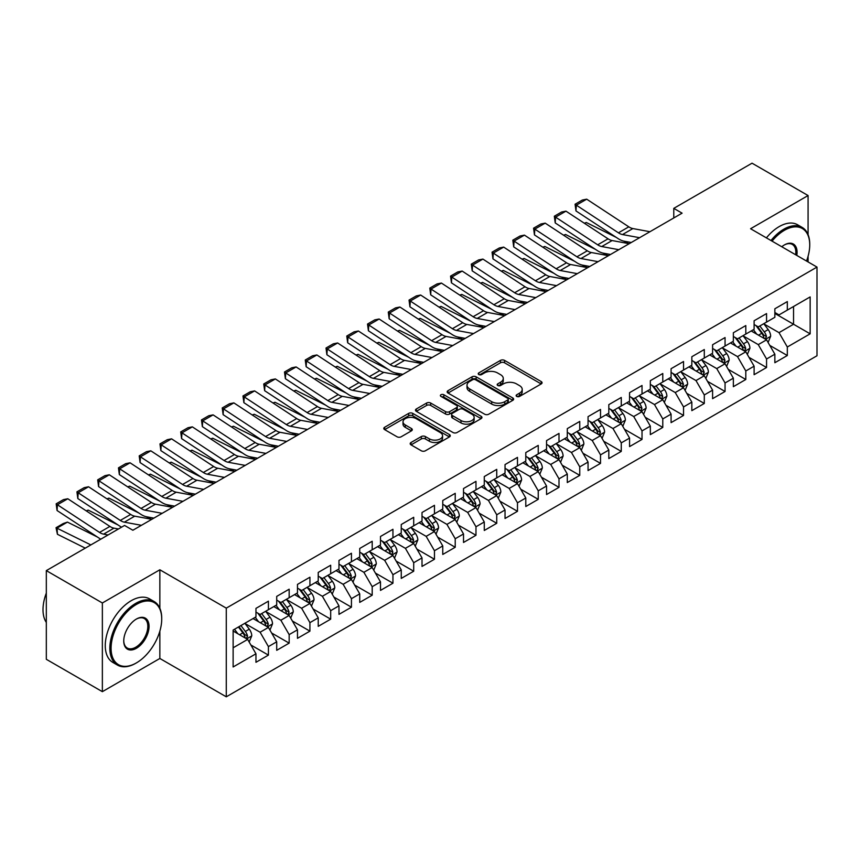 <?xml version="1.0" encoding="UTF-8"?>
<svg xmlns="http://www.w3.org/2000/svg" width="860" height="860" viewBox="0 0 860 860"><rect width="100%" height="100%" fill="white"/><g stroke="black" fill="none" stroke-linecap="round" stroke-linejoin="round"><path stroke-width="1.29" d="M516.72 396.417A2.021 1.161 0 0 0 519.569 396.417L541.219 383.925A2.881 1.666 0 0 0 542.058 382.743A2.881 1.666 0 0 0 541.219 381.571L504.54 360.394A2.881 1.666 0 0 0 500.466 360.394L478.816 372.896A2.021 1.161 0 0 0 478.235 373.724A2.021 1.161 0 0 0 478.816 374.541A2.021 1.161 0 0 0 481.675 374.541L484.47 372.928A9.223 5.321 0 0 1 497.51 372.928L500.574 374.691A9.223 5.321 0 0 1 503.272 378.454A9.223 5.321 0 0 1 500.574 382.216L497.768 383.839A2.021 1.161 0 0 0 497.177 384.656A2.021 1.161 0 0 0 497.768 385.484A2.021 1.161 0 0 0 500.617 385.484L503.423 383.861A9.223 5.321 0 0 1 516.462 383.861L519.515 385.624A9.223 5.321 0 0 1 522.213 389.397A9.223 5.321 0 0 1 519.515 393.16L516.72 394.772A2.021 1.161 0 0 0 516.129 395.6A2.021 1.161 0 0 0 516.72 396.417L516.72 394.772M411.026 442.502A2.881 1.666 0 0 0 410.188 443.674A2.881 1.666 0 0 0 411.026 444.856L421.314 450.79A2.881 1.666 0 0 0 425.388 450.79L449.436 436.912A2.881 1.666 0 0 0 450.274 435.74A2.881 1.666 0 0 0 449.436 434.558L412.757 413.391A2.881 1.666 0 0 0 408.683 413.391L384.646 427.269A2.881 1.666 0 0 0 383.796 428.441A2.881 1.666 0 0 0 384.646 429.624L397.073 436.794A2.881 1.666 0 0 0 401.147 436.794L411.435 430.86A2.881 1.666 0 0 0 412.284 429.677A2.881 1.666 0 0 0 411.435 428.506L405.275 424.947A7.708 4.45 0 0 1 403.017 421.798A7.708 4.45 0 0 1 407.769 417.691A7.708 4.45 0 0 1 416.175 418.648L440.309 432.591A7.708 4.45 0 0 1 442.567 435.74A7.708 4.45 0 0 1 437.815 439.847A7.708 4.45 0 0 1 429.419 438.879L425.388 436.558A2.881 1.666 0 0 0 421.314 436.558L411.026 442.502L411.026 444.856M159.852 608.235L159.852 569.782L102.361 602.978L46.322 570.621L124.571 525.449L132.87 530.244L682.087 213.162L673.778 208.367L673.778 217.956M159.852 569.782L226.277 608.138L817 267.084L817 355.76L226.277 696.815L226.277 608.138M808.077 234.608L808.077 195.542L750.576 228.738L817 267.084M808.077 195.542L752.038 163.185L673.778 208.367M484.674 414.208A2.881 1.666 0 0 0 488.749 414.208L512.796 400.33A2.881 1.666 0 0 0 513.635 399.158A2.881 1.666 0 0 0 512.796 397.976L476.117 376.809A2.881 1.666 0 0 0 472.043 376.809L448.006 390.687A2.881 1.666 0 0 0 447.157 391.859A2.881 1.666 0 0 0 448.006 393.041L484.674 414.208M441.782 396.858A2.021 1.161 0 0 1 443.825 397.137L443.825 394.74L481.116 416.272A2.881 1.666 0 0 1 481.955 417.444A2.881 1.666 0 0 1 481.116 418.627L457.068 432.505A2.881 1.666 0 0 1 452.994 432.505L416.326 411.327L426.614 405.436L426.614 403.039L416.326 408.973A2.881 1.666 0 0 0 415.477 410.156A2.881 1.666 0 0 0 416.326 411.327L416.326 408.973M426.614 405.436A2.881 1.666 0 0 1 430.688 405.436L430.688 403.039A2.881 1.666 0 0 0 426.614 403.039M430.688 403.039L445.566 411.628A2.881 1.666 0 0 0 449.64 411.628L456.456 407.683A2.881 1.666 0 0 0 457.305 406.511A2.881 1.666 0 0 0 456.456 405.329L440.976 396.395A2.021 1.161 0 0 1 440.385 395.568A2.021 1.161 0 0 1 441.631 394.493A2.021 1.161 0 0 1 443.825 394.74M774.86 313.459L793.543 324.241L793.543 306.515L810.152 296.926L787.319 310.105L787.319 301.591L774.86 308.783L774.86 317.297L766.561 322.091L766.561 313.577L754.112 320.769L754.112 329.283L745.803 334.067L745.803 325.564L733.354 332.755L733.354 341.259L725.055 346.053L725.055 337.55L712.596 344.742L712.596 353.245L704.297 358.039L704.297 349.525L691.838 356.717L691.838 365.231L683.539 370.026L683.539 361.512L671.079 368.704L671.079 377.217L662.78 382.001L662.78 373.498L650.332 380.69L650.332 389.193L642.022 393.988L642.022 385.484L629.574 392.676L629.574 401.179L621.264 405.974L621.264 397.46L608.816 404.651L608.816 413.165L600.516 417.96L600.516 409.446L588.057 416.638L588.057 425.152L579.758 429.935L579.758 421.432L567.299 428.624L567.299 437.127L559 441.922L559 433.418L546.552 440.61L546.552 449.113L538.242 453.908L538.242 445.394L525.793 452.586L525.793 461.1L517.483 465.894L517.483 457.38L505.035 464.572L505.035 473.075L496.736 477.87L496.736 469.366L484.277 476.558L484.277 485.062L475.978 489.856L475.978 481.353L463.518 488.534L463.518 497.048L455.219 501.842L455.219 493.328L442.76 500.52L442.76 509.034L434.461 513.828L434.461 505.315L422.013 512.506L422.013 521.01L413.703 525.804L413.703 517.301L401.254 524.492L401.254 532.996L392.945 537.79L392.945 529.287L380.496 536.468L380.496 544.982L372.197 549.776L372.197 541.262L359.738 548.454L359.738 556.968L351.439 561.763L351.439 553.249L338.98 560.441L338.98 568.944L330.681 573.738L330.681 565.235L318.232 572.427L318.232 580.93L309.923 585.725L309.923 577.221L297.474 584.402L297.474 592.916L289.164 597.711L289.164 589.197L276.716 596.388L276.716 604.903L268.417 609.697L268.417 601.183L255.957 608.375L255.957 616.878L233.125 630.068L233.125 666.973L255.957 653.793L247.658 639.41L233.125 631.025M810.152 296.926L810.152 333.831L787.319 347.01L779.02 332.637L763.97 323.951M769.775 345.397L787.319 355.524L787.319 347.01M787.319 355.524L774.86 362.716L774.86 354.202L766.561 358.996L758.262 344.613L743.212 335.927M749.028 357.384L766.561 367.51L766.561 358.996M766.561 367.51L754.112 374.691L754.112 366.188L745.803 370.983L737.504 356.599L722.454 347.913M728.269 369.359L745.803 379.486L745.803 370.983M745.803 379.486L733.354 386.677L733.354 378.174L725.055 382.969L716.745 368.585L701.695 359.899M707.511 381.346L725.055 391.472L725.055 382.969M725.055 391.472L712.596 398.664L712.596 390.15L704.297 394.944L695.987 380.571L680.937 371.875M686.753 393.332L704.297 403.458L704.297 394.944M704.297 403.458L691.838 410.65L691.838 402.136L683.539 406.93L675.24 392.547L660.19 383.861M665.995 405.318L683.539 415.444L683.539 406.93M683.539 415.444L671.079 422.625L671.079 414.122L662.78 418.917L654.481 404.533L639.432 395.847M645.247 417.293L662.78 427.42L662.78 418.917M662.78 427.42L650.332 434.612L650.332 426.108L642.022 430.903L633.723 416.519L618.673 407.833M624.489 429.28L642.022 439.406L642.022 430.903M642.022 439.406L629.574 446.598L629.574 438.084L621.264 442.878L612.965 428.506L597.915 419.809M603.731 441.266L621.264 451.392L621.264 442.878M621.264 451.392L608.816 458.584L608.816 450.07L600.516 454.865L592.207 440.481L577.157 431.795M582.972 453.252L600.516 463.379L600.516 454.865M600.516 463.379L588.057 470.56L588.057 462.056L579.758 466.851L571.448 452.467L556.409 443.781M562.214 465.228L579.758 475.354L579.758 466.851M579.758 475.354L567.299 482.546L567.299 474.043L559 478.837L550.701 464.454L535.651 455.768M541.456 477.214L559 487.34L559 478.837M559 487.34L546.552 494.532L546.552 486.018L538.242 490.813L529.943 476.44L514.893 467.743M520.708 489.2L538.242 499.327L538.242 490.813M538.242 499.327L525.793 506.518L525.793 498.004L517.483 502.799L509.185 488.415L494.135 479.729M499.95 501.187L517.483 511.313L517.483 502.799M517.483 511.313L505.035 518.494L505.035 509.991L496.736 514.785L488.426 500.402L473.376 491.716M479.192 513.162L496.736 523.288L496.736 514.785M496.736 523.288L484.277 530.48L484.277 521.977L475.978 526.771L467.668 512.388L452.629 503.702M458.434 525.148L475.978 535.275L475.978 526.771M475.978 535.275L463.518 542.466L463.518 533.952L455.219 538.747L446.921 524.374L431.87 515.678M437.675 537.135L455.219 547.261L455.219 538.747M455.219 547.261L442.76 554.453L442.76 545.939L434.461 550.733L426.162 536.35L411.112 527.664M416.928 549.121L434.461 559.247L434.461 550.733M434.461 559.247L422.013 566.428L422.013 557.925L413.703 562.72L405.404 548.336L390.354 539.65M396.17 561.096L413.703 571.223L413.703 562.72M413.703 571.223L401.254 578.414L401.254 569.911L392.945 574.706L384.646 560.322L369.596 551.636M375.411 573.082L392.945 583.209L392.945 574.706M392.945 583.209L380.496 590.401L380.496 581.887L372.197 586.681L363.887 572.308L348.837 563.612M354.653 585.069L372.197 595.195L372.197 586.681M372.197 595.195L359.738 602.387L359.738 593.873L351.439 598.667L343.14 584.284L328.09 575.598M333.895 597.055L351.439 607.182L351.439 598.667M351.439 607.182L338.98 614.362L338.98 605.859L330.681 610.654L322.382 596.27L307.332 587.584M313.147 609.03L330.681 619.157L330.681 610.654M330.681 619.157L318.232 626.349L318.232 617.846L309.923 622.64L301.623 608.257L286.573 599.571M292.389 621.017L309.923 631.143L309.923 622.64M309.923 631.143L297.474 638.335L297.474 629.821L289.164 634.615L280.865 620.243L265.815 611.546M271.631 633.003L289.164 643.13L289.164 634.615M289.164 643.13L276.716 650.321L276.716 641.807L268.417 646.602L260.107 632.218L245.057 623.532M250.873 644.989L268.417 655.116L268.417 646.602M268.417 655.116L255.957 662.297L255.957 653.793M255.957 612.094L260.107 614.481L268.417 609.697M233.125 647.795L247.658 639.41M276.716 600.108L280.865 602.505L289.164 597.711M260.107 632.218L268.417 627.424L253.055 618.555M276.716 641.807L268.417 627.424M297.474 588.122L301.623 590.519L309.923 585.725M280.865 620.243L289.164 615.448L273.813 606.579M297.474 629.821L289.164 615.448M318.232 576.135L322.382 578.533L330.681 573.738M301.623 608.257L309.923 603.462L294.561 594.593M318.232 617.846L309.923 603.462M338.98 564.16L343.14 566.557L351.439 561.763M322.382 596.27L330.681 591.476L315.319 582.607M338.98 605.859L330.681 591.476M359.738 552.174L363.887 554.571L372.197 549.776M343.14 584.284L351.439 579.489L336.077 570.632M359.738 593.873L351.439 579.489M380.496 540.188L384.646 542.585L392.945 537.79M363.887 572.308L372.197 567.514L356.835 558.645M380.496 581.887L372.197 567.514M401.254 528.201L405.404 530.598L413.703 525.804M384.646 560.322L392.945 555.528L377.594 546.659M401.254 569.911L392.945 555.528M422.013 516.226L426.162 518.623L434.461 513.828M405.404 548.336L413.703 543.541L398.341 534.673M422.013 557.925L413.703 543.541M442.76 504.239L446.921 506.637L455.219 501.842M426.162 536.35L434.461 531.555L419.099 522.697M442.76 545.939L434.461 531.555M463.518 492.253L467.668 494.65L475.978 489.856M446.921 524.374L455.219 519.58L439.858 510.711M463.518 533.952L455.219 519.58M484.277 480.267L488.426 482.664L496.736 477.87M467.668 512.388L475.978 507.594L460.616 498.725M484.277 521.977L475.978 507.594M505.035 468.291L509.185 470.689L517.483 465.894M488.426 500.402L496.736 495.607L481.374 486.738M505.035 509.991L496.736 495.607M525.793 456.305L529.943 458.702L538.242 453.908M509.185 488.415L517.483 483.621L502.132 474.763M525.793 498.004L517.483 483.621M546.552 444.319L550.701 446.716L559 441.922M529.943 476.44L538.242 471.645L522.88 462.777M546.552 486.018L538.242 471.645M567.299 432.333L571.448 434.73L579.758 429.935M550.701 464.454L559 459.659L543.638 450.79M567.299 474.043L559 459.659M588.057 420.357L592.207 422.754L600.516 417.96M571.448 452.467L579.758 447.673L564.396 438.804M588.057 462.056L579.758 447.673M608.816 408.371L612.965 410.768L621.264 405.974M592.207 440.481L600.516 435.697L585.155 426.829M608.816 450.07L600.516 435.697M629.574 396.385L633.723 398.782L642.022 393.988M612.965 428.506L621.264 423.711L605.913 414.842M629.574 438.084L621.264 423.711M650.332 384.398L654.481 386.796L662.78 382.001M633.723 416.519L642.022 411.725L626.661 402.856M650.332 426.108L642.022 411.725M671.079 372.423L675.24 374.82L683.539 370.026M654.481 404.533L662.78 399.739L647.419 390.87M671.079 414.122L662.78 399.739M691.838 360.437L695.987 362.834L704.297 358.039M675.24 392.547L683.539 387.763L668.177 378.894M691.838 402.136L683.539 387.763M712.596 348.45L716.745 350.848L725.055 346.053M695.987 380.571L704.297 375.777L688.935 366.908M712.596 390.15L704.297 375.777M733.354 336.464L737.504 338.862L745.803 334.067M716.745 368.585L725.055 363.791L709.693 354.922M733.354 378.174L725.055 363.791M754.112 324.489L758.262 326.886L766.561 322.091M737.504 356.599L745.803 351.804L730.441 342.936M754.112 366.188L745.803 351.804M774.86 312.502L779.02 314.9L787.319 310.105M758.262 344.613L766.561 339.829L751.199 330.96M774.86 354.202L766.561 339.829M46.322 570.621L46.322 659.308L102.361 691.666L159.852 658.47L226.277 696.815M102.361 602.978L102.361 691.666M808.077 261.934L808.077 256.291M779.02 332.637L793.543 324.241L810.152 333.831M159.852 658.47L159.852 631.143M517.526 396.707L519.515 395.557A9.223 5.321 0 0 0 522.213 391.784L522.213 389.397M503.272 378.454L503.272 380.851A9.223 5.321 0 0 1 500.574 384.613L498.574 385.764M541.177 383.947L504.54 362.791A2.881 1.666 0 0 0 500.466 362.791L479.622 374.831M512.796 397.976L512.796 400.33L476.117 379.206A2.881 1.666 0 0 0 472.043 379.206L448.038 393.063M507.701 399.975A2.021 1.161 0 0 0 508.292 399.158A2.021 1.161 0 0 0 507.701 398.331L475.505 379.744A2.021 1.161 0 0 0 472.656 379.744L469.7 381.453A9.223 5.321 0 0 0 467.002 385.215A9.223 5.321 0 0 0 469.7 388.978L491.705 401.685A9.223 5.321 0 0 0 504.745 401.685L507.701 399.975L507.701 402.373A2.021 1.161 0 0 0 508.292 401.555L508.292 399.158M467.002 385.215L467.002 387.613A9.223 5.321 0 0 0 469.7 391.375L469.7 388.978M507.701 402.373L504.745 404.082A9.223 5.321 0 0 1 491.705 404.082L469.7 391.375M430.688 405.436L445.566 414.025A2.881 1.666 0 0 0 449.64 414.025L456.456 410.08A2.881 1.666 0 0 0 457.305 408.909L457.305 406.511M443.825 397.137L481.073 418.648M460.992 420.529A7.708 4.45 0 0 0 469.388 421.497A7.708 4.45 0 0 0 474.15 417.39A7.708 4.45 0 0 0 471.893 414.24L463.389 409.328A2.881 1.666 0 0 0 459.315 409.328L452.489 413.273A2.881 1.666 0 0 0 451.64 414.445A2.881 1.666 0 0 0 452.489 415.627L460.992 420.529L460.992 422.926A7.708 4.45 0 0 0 469.388 423.894A7.708 4.45 0 0 0 474.15 419.787L474.15 417.39M451.64 414.445L451.64 416.842A2.881 1.666 0 0 0 452.489 418.024L452.489 415.627M460.992 422.926L452.489 418.024M442.567 435.74L442.567 438.138A7.708 4.45 0 0 1 437.815 442.244A7.708 4.45 0 0 1 429.419 441.277L425.388 438.955A2.881 1.666 0 0 0 421.314 438.955L411.069 444.878M403.017 421.798L403.017 424.195A7.708 4.45 0 0 0 405.275 427.345L405.275 424.947M411.392 430.881L405.275 427.345M449.393 436.934L412.757 415.788A2.881 1.666 0 0 0 408.683 415.788L384.678 429.645M768.098 342.484L770.667 336.206A7.783 4.493 -120 0 0 768.184 329.584L763.777 323.693M584.305 223.213L586.348 222.514L616.276 237.414M623.672 241.09L628.456 243.477A22.016 12.707 60 0 1 628.725 243.606M756.757 334.164L753.403 329.692M765.099 338.98L766.475 336.539A7.783 4.493 -120 0 0 764.25 331.863L759.832 325.972M757.316 326.338L762.766 333.605A3.967 2.29 60 0 1 763.486 334.809L766.475 336.539M755.951 325.553L761.756 333.293A7.783 4.493 60 0 1 763.981 337.969L764.142 338.421M586.348 222.514L584.703 223.471M639.571 237.704L622.5 234.554A14.674 8.471 60 0 1 618.437 232.823L576.329 205.164L575.974 210.936L618.082 238.596A22.016 12.707 -120 0 0 624.166 241.198L631.261 242.499M649.945 231.716L632.874 228.566A14.674 8.471 60 0 1 628.811 226.836L586.703 199.176L576.329 205.164L575.082 204.228L582.349 200.036L586.703 199.176M575.974 210.936L575.082 204.228M747.34 354.471L749.92 348.192A7.783 4.493 -120 0 0 747.437 341.56L743.018 335.679M563.558 235.199L565.59 234.5L595.529 249.4M602.914 253.076L607.697 255.463A22.016 12.707 60 0 1 607.966 255.592M735.999 346.139L732.645 341.667M744.341 350.966L745.717 348.515A7.783 4.493 -120 0 0 743.491 343.839L739.084 337.958M736.558 338.324L742.008 345.591A3.967 2.29 60 0 1 742.728 346.795L745.717 348.515M735.192 337.529L740.997 345.279A7.783 4.493 60 0 1 743.223 349.956L743.384 350.407M565.59 234.5L563.945 235.457M726.582 366.457L729.162 360.168A7.783 4.493 -120 0 0 726.678 353.546L722.271 347.666M542.8 247.185L544.842 246.487L574.77 261.386M582.155 265.063L586.95 267.438A22.016 12.707 60 0 1 587.208 267.578M715.24 358.125L711.886 353.654M723.582 362.941L724.958 360.501A7.783 4.493 -120 0 0 722.733 355.825L718.326 349.934M715.81 350.31L721.25 357.577A3.967 2.29 60 0 1 721.97 358.781L724.958 360.501M714.434 349.515L720.239 357.265A7.783 4.493 60 0 1 722.464 361.942L722.626 362.393M544.842 246.487L543.187 247.433M618.813 249.69L601.742 246.54A14.674 8.471 60 0 1 597.678 244.81L555.571 217.15L555.216 222.923L597.324 250.582A22.016 12.707 -120 0 0 603.408 253.184L610.503 254.485M629.187 243.692L612.116 240.553A14.674 8.471 60 0 1 608.063 238.822L565.955 211.151L555.571 217.15L554.334 216.215L561.591 212.011L565.955 211.151M555.216 222.923L554.334 216.215M598.055 261.666L580.984 258.527A14.674 8.471 60 0 1 576.92 256.796L534.812 229.125L534.458 234.898L576.566 262.569A22.016 12.707 -120 0 0 582.661 265.159L589.745 266.471M608.439 255.678L591.357 252.528A14.674 8.471 60 0 1 587.305 250.798L545.197 223.138L534.812 229.125L533.576 228.19L540.843 223.998L545.197 223.138M534.458 234.898L533.576 228.19M806.519 261.031A35.808 20.672 120 0 0 809.733 244.917A35.808 20.672 120 0 0 784.417 230.297A35.808 20.672 120 0 0 772.065 241.144M770.979 240.52A36.69 21.188 -60 0 1 783.793 229.212A36.69 21.188 -60 0 1 802.133 227.395A36.69 21.188 -60 0 1 809.733 244.197A36.69 21.188 -60 0 1 809.733 244.562M781.783 246.755A17.909 10.341 -60 0 1 784.417 244.917L784.417 244.917A17.909 10.341 -60 0 1 796.801 255.42M795.64 254.753A17.028 9.825 120 0 0 792.307 244.433A17.028 9.825 120 0 0 784.094 245.1M766.411 237.876A36.69 21.188 -60 0 1 779.225 226.578A36.69 21.188 -60 0 1 797.575 224.761L802.133 227.395M135.783 663.264L136.407 662.899A35.808 20.672 120 0 0 161.723 619.039A35.808 20.672 120 0 0 136.407 604.419A35.808 20.672 120 0 0 111.08 648.279A35.808 20.672 120 0 0 136.407 662.899L135.783 663.264A36.69 21.188 -60 0 1 117.433 665.081A36.69 21.188 -60 0 1 111.811 635.68A36.69 21.188 -60 0 1 135.783 603.344A36.69 21.188 -60 0 1 154.123 601.527A36.69 21.188 -60 0 1 161.723 618.318A36.69 21.188 -60 0 1 161.723 618.684M136.407 619.039L136.407 619.039A17.909 10.341 -60 0 1 149.059 626.349A17.909 10.341 -60 0 1 136.407 648.279A17.909 10.341 -60 0 1 123.743 640.969A17.909 10.341 -60 0 1 136.407 619.039L136.407 619.039M123.743 640.603A17.028 9.825 120 0 0 127.269 648.042A17.028 9.825 120 0 0 135.783 647.204A17.028 9.825 120 0 0 146.899 632.197A17.028 9.825 120 0 0 144.297 618.555A17.028 9.825 120 0 0 136.084 619.221M46.322 622.436A36.69 21.188 -60 0 1 46.322 593.11M117.433 665.081L112.864 662.437A36.69 21.188 -60 0 1 107.242 633.035A36.69 21.188 -60 0 1 131.214 600.699A36.69 21.188 -60 0 1 149.565 598.883L154.123 601.527M705.834 378.432L708.404 372.154A7.783 4.493 -120 0 0 705.92 365.532L701.513 359.641M522.041 259.161L524.084 258.473L554.012 273.362M561.408 277.049L566.192 279.425A22.016 12.707 60 0 1 566.45 279.554M694.482 370.112L691.128 365.64M702.824 374.928L704.2 372.488A7.783 4.493 -120 0 0 701.975 367.811L697.567 361.92M695.052 362.286L700.491 369.563A3.967 2.29 60 0 1 701.212 370.767L704.2 372.488M693.687 361.501L699.481 369.252A7.783 4.493 60 0 1 701.717 373.928L701.867 374.379M524.084 258.473L522.428 259.419M685.076 390.418L687.645 384.14A7.783 4.493 -120 0 0 685.162 377.519L680.755 371.627M501.283 271.147L503.326 270.449L533.254 285.348M540.65 289.024L545.433 291.411A22.016 12.707 60 0 1 545.692 291.54M673.724 382.098L670.381 377.626M682.077 386.914L683.442 384.474A7.783 4.493 -120 0 0 681.217 379.787L676.809 373.906M674.294 374.272L679.744 381.539A3.967 2.29 60 0 1 680.464 382.743L683.442 384.474M672.928 373.487L678.733 381.227A7.783 4.493 60 0 1 680.959 385.904L681.109 386.355M503.326 270.449L501.67 271.405M577.296 273.652L560.226 270.513A14.674 8.471 60 0 1 556.173 268.772L514.065 241.112L513.699 246.884L555.807 274.544A22.016 12.707 -120 0 0 561.903 277.146L568.987 278.457M587.681 267.664L570.61 264.514A14.674 8.471 60 0 1 566.546 262.784L524.439 235.124L514.065 241.112L512.818 240.176L520.085 235.984L524.439 235.124M513.699 246.884L512.818 240.176M556.549 285.638L539.467 282.488A14.674 8.471 60 0 1 535.414 280.758L493.307 253.098L492.952 258.871L535.06 286.531A22.016 12.707 -120 0 0 541.144 289.132L548.229 290.433M566.923 279.65L549.852 276.501A14.674 8.471 60 0 1 545.788 274.77L503.68 247.1L493.307 253.098L492.06 252.163L499.327 247.97L503.68 247.1M492.952 258.871L492.06 252.163M664.318 402.405L666.887 396.127A7.783 4.493 -120 0 0 664.404 389.494L659.996 383.614M480.525 283.133L482.567 282.435L512.495 297.334M519.891 301.011L524.675 303.397A22.016 12.707 60 0 1 524.933 303.526M652.976 394.073L649.622 389.601M661.318 398.9L662.695 396.449A7.783 4.493 -120 0 0 660.469 391.773L656.051 385.893M653.536 386.258L658.986 393.525A3.967 2.29 60 0 1 659.706 394.729L662.695 396.449M652.17 385.463L657.975 393.213A7.783 4.493 60 0 1 660.2 397.89L660.362 398.341M482.567 282.435L480.923 283.392M535.791 297.625L518.72 294.475A14.674 8.471 60 0 1 514.656 292.744L472.548 265.084L472.194 270.857L514.302 298.517A22.016 12.707 -120 0 0 520.386 301.118L527.481 302.419M546.164 291.626L529.093 288.487A14.674 8.471 60 0 1 525.03 286.756L482.922 259.086L472.548 265.084L471.301 264.149L478.568 259.946L482.922 259.086M472.194 270.857L471.301 264.149M643.559 414.391L646.129 408.102A7.783 4.493 -120 0 0 643.656 401.48L639.238 395.6M459.767 295.12L461.809 294.421L491.737 309.32M499.133 312.997L503.917 315.373A22.016 12.707 60 0 1 504.186 315.512M632.218 406.06L628.864 401.588M640.56 410.876L641.936 408.435A7.783 4.493 -120 0 0 639.711 403.759L635.303 397.868M632.777 398.244L638.228 405.512A3.967 2.29 60 0 1 638.948 406.715L641.936 408.435M631.412 397.449L637.217 405.2A7.783 4.493 60 0 1 639.442 409.876L639.603 410.327M461.809 294.421L460.164 295.367M515.033 309.6L497.962 306.461A14.674 8.471 60 0 1 493.898 304.73L451.79 277.06L451.435 282.833L493.543 310.503A22.016 12.707 -120 0 0 499.628 313.094L506.723 314.405M525.406 303.612L508.335 300.462A14.674 8.471 60 0 1 504.283 298.732L462.175 271.072L451.79 277.06L450.554 276.125L457.81 271.932L462.175 271.072M451.435 282.833L450.554 276.125M622.801 426.366L625.381 420.088A7.783 4.493 -120 0 0 622.898 413.466L618.49 407.575M439.019 307.095L441.062 306.407L470.99 321.296M478.375 324.983L483.169 327.359A22.016 12.707 60 0 1 483.427 327.488M611.46 418.046L608.106 413.574M619.802 422.862L621.178 420.422A7.783 4.493 -120 0 0 618.953 415.745L614.545 409.854M612.03 410.22L617.469 417.498A3.967 2.29 60 0 1 618.189 418.702L621.178 420.422M610.654 409.435L616.459 417.175A7.783 4.493 60 0 1 618.684 421.862L618.845 422.314M441.062 306.407L439.406 307.353M494.274 321.586L477.203 318.447A14.674 8.471 60 0 1 473.14 316.706L431.032 289.046L430.677 294.819L472.785 322.478A22.016 12.707 -120 0 0 478.88 325.08L485.964 326.392M504.659 315.598L487.577 312.449A14.674 8.471 60 0 1 483.524 310.718L441.416 283.058L431.032 289.046L429.796 288.111L437.063 283.918L441.416 283.058M430.677 294.819L429.796 288.111M602.054 438.353L604.623 432.075A7.783 4.493 -120 0 0 602.14 425.453L597.732 419.562M418.261 319.082L420.303 318.383L450.231 333.282M457.617 336.959L462.411 339.345A22.016 12.707 60 0 1 462.669 339.474M590.702 430.032L587.348 425.55M599.044 434.848L600.42 432.408A7.783 4.493 -120 0 0 598.195 427.721L593.787 421.841M591.271 422.206L596.711 429.473A3.967 2.29 60 0 1 597.431 430.677L600.42 432.408M589.906 421.421L595.7 429.161A7.783 4.493 60 0 1 597.937 433.838L598.087 434.289M420.303 318.383L418.648 319.339M473.516 333.572L456.445 330.423A14.674 8.471 60 0 1 452.392 328.692L410.285 301.032L409.919 306.805L452.027 334.465A22.016 12.707 -120 0 0 458.122 337.066L465.206 338.367M483.9 327.585L466.829 324.435A14.674 8.471 60 0 1 462.766 322.704L420.658 295.034L410.285 301.032L409.037 300.097L416.304 295.904L420.658 295.034M409.919 306.805L409.037 300.097M581.295 450.339L583.865 444.061A7.783 4.493 -120 0 0 581.382 437.428L576.974 431.548M397.503 331.068L399.545 330.369L429.473 345.269M436.869 348.945L441.653 351.332A22.016 12.707 60 0 1 441.911 351.46M569.943 442.008L566.6 437.536M578.286 446.834L579.662 444.383A7.783 4.493 -120 0 0 577.436 439.707L573.029 433.827M570.513 434.192L575.963 441.459A3.967 2.29 60 0 1 576.684 442.663L579.662 444.383M569.148 433.397L574.953 441.148A7.783 4.493 60 0 1 577.178 445.824L577.329 446.275M399.545 330.369L397.89 331.326M452.768 345.559L435.687 342.409A14.674 8.471 60 0 1 431.634 340.678L389.526 313.019L389.161 318.781L431.279 346.451A22.016 12.707 -120 0 0 437.364 349.052L444.448 350.353M463.142 339.56L446.071 336.421A14.674 8.471 60 0 1 442.008 334.69L399.9 307.02L389.526 313.019L388.279 312.083L395.546 307.88L399.9 307.02M389.161 318.781L388.279 312.083M560.537 462.315L563.106 456.036A7.783 4.493 -120 0 0 560.623 449.414L556.216 443.534M376.744 343.054L378.787 342.355L408.715 357.255M416.111 360.931L420.895 363.307A22.016 12.707 60 0 1 421.153 363.447M549.196 453.994L545.842 449.522M557.538 458.81L558.914 456.37A7.783 4.493 -120 0 0 556.678 451.693L552.27 445.802M549.755 446.179L555.205 453.446A3.967 2.29 60 0 1 555.925 454.65L558.914 456.37M548.39 445.383L554.195 453.134A7.783 4.493 60 0 1 556.42 457.81L556.581 458.262M378.787 342.355L377.131 343.301M432.01 357.534L414.928 354.395A14.674 8.471 60 0 1 410.876 352.664L368.768 324.994L368.413 330.767L410.521 358.437A22.016 12.707 -120 0 0 416.606 361.028L423.7 362.339M442.384 351.546L425.313 348.397A14.674 8.471 60 0 1 421.25 346.666L379.142 319.006L368.768 324.994L367.521 324.059L374.788 319.866L379.142 319.006M368.413 330.767L367.521 324.059M539.779 474.301L542.348 468.023A7.783 4.493 -120 0 0 539.865 461.401L535.457 455.51M355.986 355.029L358.029 354.341L387.957 369.23M395.353 372.917L400.137 375.293A22.016 12.707 60 0 1 400.405 375.422M528.438 465.98L525.084 461.508M536.78 470.796L538.156 468.356A7.783 4.493 -120 0 0 535.931 463.68L531.512 457.789M528.997 458.154L534.447 465.432A3.967 2.29 60 0 1 535.167 466.636L538.156 468.356M527.631 457.369L533.437 465.11A7.783 4.493 60 0 1 535.662 469.796L535.823 470.248M358.029 354.341L356.384 355.287M411.252 369.52L394.181 366.381A14.674 8.471 60 0 1 390.117 364.64L348.01 336.98L347.655 342.753L389.763 370.413A22.016 12.707 -120 0 0 395.847 373.014L402.942 374.326M421.626 363.533L404.555 360.383A14.674 8.471 60 0 1 400.502 358.652L358.383 330.992L348.01 336.98L346.773 336.045L354.03 331.852L358.383 330.992M347.655 342.753L346.773 336.045M519.021 486.287L521.601 480.009A7.783 4.493 -120 0 0 519.117 473.387L514.71 467.496M335.239 367.016L337.27 366.317L367.209 381.216M374.594 384.893L379.389 387.279A22.016 12.707 60 0 1 379.647 387.409M507.679 477.966L504.325 473.484M516.021 482.783L517.398 480.342A7.783 4.493 -120 0 0 515.172 475.655L510.765 469.775M508.249 470.14L513.689 477.408A3.967 2.29 60 0 1 514.409 478.612L517.398 480.342M506.873 469.356L512.678 477.096A7.783 4.493 60 0 1 514.904 481.772L515.065 482.223M337.27 366.317L335.626 367.274M390.494 381.507L373.423 378.357A14.674 8.471 60 0 1 369.359 376.626L327.252 348.966L326.897 354.739L369.004 382.399A22.016 12.707 -120 0 0 375.089 385L382.184 386.301M400.867 375.519L383.796 372.369A14.674 8.471 60 0 1 379.744 370.638L337.636 342.968L327.252 348.966L326.015 348.031L333.271 343.839L337.636 342.968M326.897 354.739L326.015 348.031M498.262 498.273L500.842 491.995A7.783 4.493 -120 0 0 498.359 485.362L493.952 479.482M314.481 379.002L316.523 378.303L346.451 393.203M353.836 396.879L358.631 399.266A22.016 12.707 60 0 1 358.889 399.395M486.921 489.942L483.567 485.47M495.263 494.769L496.639 492.318A7.783 4.493 -120 0 0 494.414 487.642L490.006 481.761M487.491 482.127L492.93 489.394A3.967 2.29 60 0 1 493.651 490.598L496.639 492.318M486.115 481.331L491.92 489.082A7.783 4.493 60 0 1 494.145 493.758L494.306 494.21M316.523 378.303L314.867 379.26M369.736 393.493L352.664 390.343A14.674 8.471 60 0 1 348.612 388.613L306.493 360.953L306.138 366.715L348.246 394.385A22.016 12.707 -120 0 0 354.341 396.987L361.426 398.287M380.12 387.494L363.038 384.356A14.674 8.471 60 0 1 358.986 382.625L316.878 354.954L306.493 360.953L305.257 360.017L312.524 355.814L316.878 354.954M306.138 366.715L305.257 360.017M477.515 510.249L480.084 503.971A7.783 4.493 -120 0 0 477.601 497.349L473.193 491.469M293.722 390.988L295.765 390.289L325.693 405.178M333.089 408.865L337.873 411.241A22.016 12.707 60 0 1 338.13 411.381M466.163 501.928L462.809 497.456M474.505 506.744L475.881 504.304A7.783 4.493 -120 0 0 473.656 499.628L469.248 493.737M466.733 494.113L472.183 501.38A3.967 2.29 60 0 1 472.892 502.584L475.881 504.304M465.367 493.317L471.173 501.068A7.783 4.493 60 0 1 473.398 505.744L473.548 506.196M295.765 390.289L294.109 391.236M348.977 405.469L331.906 402.329A14.674 8.471 60 0 1 327.853 400.599L285.746 372.928L285.38 378.701L327.499 406.371A22.016 12.707 -120 0 0 333.583 408.962L340.667 410.274M359.362 399.481L342.291 396.331A14.674 8.471 60 0 1 338.227 394.6L296.119 366.94L285.746 372.928L284.499 371.993L291.766 367.8L296.119 366.94M285.38 378.701L284.499 371.993M456.757 522.235L459.326 515.957A7.783 4.493 -120 0 0 456.843 509.335L452.435 503.444M272.964 402.964L275.006 402.265L304.935 417.164M312.331 420.841L317.114 423.227A22.016 12.707 60 0 1 317.372 423.356M445.405 513.914L442.062 509.442M453.757 518.731L455.133 516.29A7.783 4.493 -120 0 0 452.897 511.614L448.49 505.723M445.974 506.088L451.425 513.366A3.967 2.29 60 0 1 452.145 514.559L455.133 516.29M444.609 505.304L450.414 513.044A7.783 4.493 60 0 1 452.639 517.731L452.79 518.182M275.006 402.265L273.351 403.222M328.23 417.455L311.148 414.316A14.674 8.471 60 0 1 307.095 412.574L264.988 384.914L264.633 390.687L306.74 418.347A22.016 12.707 -120 0 0 312.825 420.948L319.92 422.26M338.603 411.467L321.533 408.317A14.674 8.471 60 0 1 317.469 406.587L275.361 378.927L264.988 384.914L263.74 383.979L271.007 379.787L275.361 378.927M264.633 390.687L263.74 383.979M435.998 534.221L438.568 527.943A7.783 4.493 -120 0 0 436.084 521.321L431.677 515.43M252.206 414.95L254.248 414.251L284.176 429.151M291.572 432.827L296.356 435.214A22.016 12.707 60 0 1 296.625 435.343M424.657 525.901L421.303 521.418M432.999 530.717L434.375 528.276A7.783 4.493 -120 0 0 432.15 523.589L427.732 517.709M425.216 518.075L430.666 525.342A3.967 2.29 60 0 1 431.387 526.546L434.375 528.276M423.851 517.29L429.656 525.03A7.783 4.493 60 0 1 431.881 529.706L432.042 530.158M254.248 414.251L252.603 415.208M307.471 429.441L290.4 426.291A14.674 8.471 60 0 1 286.337 424.56L244.229 396.901L243.875 402.673L285.982 430.333A22.016 12.707 -120 0 0 292.067 432.935L299.162 434.236M317.845 423.453L300.774 420.303A14.674 8.471 60 0 1 296.711 418.573L254.603 390.902L244.229 396.901L242.982 395.965L250.249 391.773L254.603 390.902M243.875 402.673L242.982 395.965M415.24 546.207L417.82 539.929A7.783 4.493 -120 0 0 415.337 533.297L410.919 527.416M231.458 426.936L233.49 426.237L263.429 441.137M270.814 444.813L275.598 447.2A22.016 12.707 60 0 1 275.866 447.329M403.899 537.876L400.545 533.404M412.241 542.692L413.617 540.252A7.783 4.493 -120 0 0 411.392 535.576L406.984 529.696M404.458 530.061L409.908 537.328A3.967 2.29 60 0 1 410.629 538.532L413.617 540.252M403.093 529.265L408.898 537.016A7.783 4.493 60 0 1 411.123 541.692L411.284 542.144M233.49 426.237L231.845 427.194M286.713 441.427L269.642 438.277A14.674 8.471 60 0 1 265.579 436.547L223.471 408.887L223.116 414.649L265.224 442.319A22.016 12.707 -120 0 0 271.308 444.91L278.404 446.222M297.087 435.429L280.016 432.29A14.674 8.471 60 0 1 275.963 430.559L233.855 402.888L223.471 408.887L222.235 407.941L229.491 403.748L233.855 402.888M223.116 414.649L222.235 407.941M394.482 558.183L397.062 551.905A7.783 4.493 -120 0 0 394.579 545.283L390.171 539.403M210.7 438.923L212.743 438.224L242.671 453.112M250.056 456.8L254.85 459.175A22.016 12.707 60 0 1 255.108 459.315M383.141 549.862L379.787 545.39M391.483 554.678L392.859 552.238A7.783 4.493 -120 0 0 390.633 547.562L386.226 541.671M383.71 542.037L389.15 549.314A3.967 2.29 60 0 1 389.87 550.518L392.859 552.238M382.334 541.252L388.139 549.002A7.783 4.493 60 0 1 390.365 553.679L390.526 554.13M212.743 438.224L211.087 439.17M265.955 453.403L248.884 450.264A14.674 8.471 60 0 1 244.821 448.533L202.713 420.862L202.358 426.635L244.466 454.306A22.016 12.707 -120 0 0 250.561 456.896L257.645 458.208M276.339 447.415L259.258 444.265A14.674 8.471 60 0 1 255.205 442.535L213.097 414.875L202.713 420.862L201.476 419.927L208.744 415.735L213.097 414.875M202.358 426.635L201.476 419.927M373.735 570.169L376.304 563.891A7.783 4.493 -120 0 0 373.82 557.269L369.413 551.378M189.942 450.898L191.984 450.199L221.912 465.099M229.308 468.775L234.092 471.162A22.016 12.707 60 0 1 234.35 471.291M362.382 561.849L359.029 557.377M370.724 566.665L372.1 564.225A7.783 4.493 -120 0 0 369.875 559.548L365.468 553.657M362.952 554.023L368.392 561.29A3.967 2.29 60 0 1 369.112 562.494L372.1 564.225M361.587 553.238L367.381 560.978A7.783 4.493 60 0 1 369.617 565.665L369.768 566.116M191.984 450.199L190.329 451.156M245.197 465.389L228.126 462.25A14.674 8.471 60 0 1 224.073 460.508L181.965 432.849L181.6 438.621L223.707 466.281A22.016 12.707 -120 0 0 229.803 468.883L236.887 470.183M255.581 459.401L238.51 456.252A14.674 8.471 60 0 1 234.447 454.521L192.339 426.861L181.965 432.849L180.718 431.913L187.985 427.721L192.339 426.861M181.6 438.621L180.718 431.913M352.976 582.155L355.546 575.878A7.783 4.493 -120 0 0 353.062 569.255L348.655 563.364M169.183 462.884L171.226 462.185L201.154 477.085M208.55 480.762L213.334 483.148A22.016 12.707 60 0 1 213.592 483.277M341.624 573.835L338.281 569.352M349.977 578.651L351.342 576.211A7.783 4.493 -120 0 0 349.117 571.524L344.709 565.643M342.194 566.009L347.644 573.276A3.967 2.29 60 0 1 348.364 574.48L351.342 576.211M340.829 565.213L346.634 572.964A7.783 4.493 60 0 1 348.859 577.64L349.01 578.092M171.226 462.185L169.571 463.142M224.449 477.375L207.368 474.225A14.674 8.471 60 0 1 203.315 472.495L161.207 444.835L160.852 450.608L202.96 478.267A22.016 12.707 -120 0 0 209.044 480.869L216.129 482.17M234.823 471.377L217.752 468.238A14.674 8.471 60 0 1 213.689 466.507L171.581 438.837L161.207 444.835L159.96 443.9L167.227 439.707L171.581 438.837M160.852 450.608L159.96 443.9M332.218 594.142L334.787 587.853A7.783 4.493 -120 0 0 332.304 581.231L327.896 575.351M148.425 474.87L150.468 474.172L180.396 489.071M187.792 492.748L192.575 495.134A22.016 12.707 60 0 1 192.833 495.263M320.877 585.811L317.523 581.338M329.219 590.626L330.595 588.186A7.783 4.493 -120 0 0 328.369 583.51L323.951 577.63M321.436 577.995L326.886 585.262A3.967 2.29 60 0 1 327.606 586.466L330.595 588.186M320.07 577.2L325.875 584.95A7.783 4.493 60 0 1 328.101 589.627L328.262 590.078M150.468 474.172L148.823 475.128M203.691 489.362L186.62 486.212A14.674 8.471 60 0 1 182.556 484.481L140.449 456.821L140.094 462.583L182.202 490.254A22.016 12.707 -120 0 0 188.286 492.844L195.381 494.156M214.065 483.363L196.994 480.224A14.674 8.471 60 0 1 192.93 478.493L150.823 450.823L140.449 456.821L139.202 455.875L146.469 451.683L150.823 450.823M140.094 462.583L139.202 455.875M311.46 606.117L314.029 599.839A7.783 4.493 -120 0 0 311.556 593.217L307.138 587.337M127.667 486.857L129.709 486.158L159.637 501.047M167.033 504.734L171.817 507.11A22.016 12.707 60 0 1 172.086 507.25M300.118 597.797L296.764 593.325M308.46 602.613L309.837 600.172A7.783 4.493 -120 0 0 307.611 595.496L303.204 589.605M300.677 589.971L306.128 597.249A3.967 2.29 60 0 1 306.848 598.452L309.837 600.172M299.312 589.186L305.117 596.937A7.783 4.493 60 0 1 307.342 601.613L307.504 602.064M129.709 486.158L128.065 487.104M182.933 501.337L165.862 498.198A14.674 8.471 60 0 1 161.798 496.467L119.691 468.797L119.336 474.569L161.444 502.24A22.016 12.707 -120 0 0 167.528 504.831L174.623 506.142M193.306 495.349L176.236 492.2A14.674 8.471 60 0 1 172.183 490.469L130.075 462.809L119.691 468.797L118.454 467.862L125.71 463.669L130.075 462.809M119.336 474.569L118.454 467.862M290.702 618.103L293.281 611.825A7.783 4.493 -120 0 0 290.798 605.203L286.391 599.312M106.919 498.832L108.962 498.133L138.89 513.033M146.275 516.71L151.07 519.096A22.016 12.707 60 0 1 151.328 519.225M279.36 609.783L276.006 605.311M287.702 614.599L289.078 612.159A7.783 4.493 -120 0 0 286.853 607.482L282.445 601.591M279.93 601.957L285.369 609.224A3.967 2.29 60 0 1 286.09 610.428L289.078 612.159M278.554 601.172L284.359 608.912A7.783 4.493 60 0 1 286.584 613.599L286.745 614.04M108.962 498.133L107.306 499.09M162.174 513.323L145.103 510.173A14.674 8.471 60 0 1 141.04 508.443L98.932 480.783L98.578 486.556L140.685 514.215A22.016 12.707 -120 0 0 146.78 516.817L153.865 518.118M172.559 507.335L155.477 504.186A14.674 8.471 60 0 1 151.424 502.455L109.317 474.795L98.932 480.783L97.696 479.848L104.963 475.655L109.317 474.795M98.578 486.556L97.696 479.848M269.954 630.09L272.523 623.812A7.783 4.493 -120 0 0 270.04 617.19L265.632 611.299M86.161 510.818L88.204 510.12L118.132 525.019M258.602 621.769L255.248 617.287M266.944 626.585L268.32 624.145A7.783 4.493 -120 0 0 266.095 619.458L261.687 613.578M259.172 613.943L264.611 621.21A3.967 2.29 60 0 1 265.332 622.414L268.32 624.145M257.806 613.148L263.601 620.899A7.783 4.493 60 0 1 265.837 625.575L265.987 626.026M88.204 510.12L86.548 511.077M141.416 525.309L124.345 522.16A14.674 8.471 60 0 1 120.293 520.429L78.185 492.769L77.819 498.542L119.927 526.202A22.016 12.707 -120 0 0 121.572 527.18M132.418 529.975L133.106 530.104M151.801 519.311L134.73 516.172A14.674 8.471 60 0 1 130.666 514.441L88.558 486.771L78.185 492.769L76.938 491.834L84.205 487.642L88.558 486.771M77.819 498.542L76.938 491.834M249.196 642.076L251.765 635.787A7.783 4.493 -120 0 0 249.282 629.165L244.874 623.285M67.445 522.106L57.061 528.094L57.426 534.286L56.04 527.717L63.307 523.514L67.445 522.106L97.373 537.005M237.844 633.745L234.5 629.273M56.04 527.717L90.859 544.917M85.269 548.142L57.426 534.286M246.186 638.561L247.562 636.12A7.783 4.493 -120 0 0 245.337 631.444L240.929 625.564M238.983 626.682L243.864 633.196A3.967 2.29 60 0 1 244.584 634.4L247.562 636.12M238.435 626.994L242.853 632.885A7.783 4.493 60 0 1 245.078 637.561L245.229 638.012M108.081 534.974L103.587 534.146A14.674 8.471 60 0 1 99.534 532.415L57.426 504.755L57.061 510.517L99.18 538.188A22.016 12.707 -120 0 0 100.813 539.166M118.454 528.975L113.971 528.158A14.674 8.471 60 0 1 109.908 526.417L67.8 498.757L57.426 504.755L56.179 503.81L63.447 499.617L67.8 498.757M57.061 510.517L56.179 503.81M519.515 395.557L519.515 393.16M497.768 385.484L497.768 383.839M500.574 384.613L500.574 382.216M478.816 374.541L478.816 372.896M500.466 362.791L500.466 360.394M504.54 362.791L504.54 360.394M541.219 383.925L541.219 381.571M448.006 393.041L448.006 390.687M472.043 379.206L472.043 376.809M476.117 379.206L476.117 376.809M491.705 404.082L491.705 401.685M504.745 404.082L504.745 401.685M445.566 414.025L445.566 411.628M449.64 414.025L449.64 411.628M456.456 410.08L456.456 407.683M481.116 418.627L481.116 416.272M421.314 438.955L421.314 436.558M425.388 438.955L425.388 436.558M429.419 441.277L429.419 438.879M411.435 430.86L411.435 428.506M384.646 429.624L384.646 427.269M408.683 415.788L408.683 413.391M412.757 415.788L412.757 413.391M449.436 436.912L449.436 434.558M765.583 339.259L770.625 336.357M764.25 331.863L768.184 329.584M758.509 335.174L761.756 333.293M622.5 234.554L632.874 228.566M618.437 232.823L628.811 226.836M744.835 351.245L749.866 348.343M743.491 343.839L747.437 341.56M737.751 347.16L740.997 345.279M724.077 363.232L729.108 360.318M722.733 355.825L726.678 353.546M716.993 359.136L720.239 357.265M601.742 246.54L612.116 240.553M597.678 244.81L608.063 238.822M580.984 258.527L591.357 252.528M576.92 256.796L587.305 250.798M703.319 375.207L708.35 372.305M701.975 367.811L705.92 365.532M696.234 371.122L699.481 369.252M682.561 387.193L687.591 384.291M681.217 379.787L685.162 377.519M675.476 383.108L678.733 381.227M560.226 270.513L570.61 264.514M556.173 268.772L566.546 262.784M539.467 282.488L549.852 276.501M535.414 280.758L545.788 274.77M661.802 399.18L666.844 396.277M660.469 391.773L664.404 389.494M654.729 395.095L657.975 393.213M518.72 294.475L529.093 288.487M514.656 292.744L525.03 286.756M641.055 411.166L646.086 408.253M639.711 403.759L643.656 401.48M633.971 407.07L637.217 405.2M497.962 306.461L508.335 300.462M493.898 304.73L504.283 298.732M620.296 423.142L625.327 420.239M618.953 415.745L622.898 413.466M613.212 419.056L616.459 417.175M477.203 318.447L487.577 312.449M473.14 316.706L483.524 310.718M599.538 435.128L604.569 432.225M598.195 427.721L602.14 425.453M592.454 431.043L595.7 429.161M456.445 330.423L466.829 324.435M452.392 328.692L462.766 322.704M578.78 447.114L583.811 444.212M577.436 439.707L581.382 437.428M571.696 443.029L574.953 441.148M435.687 342.409L446.071 336.421M431.634 340.678L442.008 334.69M558.022 459.1L563.053 456.187M556.678 451.693L560.623 449.414M550.938 455.004L554.195 453.134M414.928 354.395L425.313 348.397M410.876 352.664L421.25 346.666M537.263 471.076L542.305 468.173M535.931 463.68L539.865 461.401M530.19 466.991L533.437 465.11M394.181 366.381L404.555 360.383M390.117 364.64L400.502 358.652M516.516 483.062L521.547 480.159M515.172 475.655L519.117 473.387M509.432 478.977L512.678 477.096M373.423 378.357L383.796 372.369M369.359 376.626L379.744 370.638M495.758 495.048L500.789 492.146M494.414 487.642L498.359 485.362M488.673 490.952L491.92 489.082M352.664 390.343L363.038 384.356M348.612 388.613L358.986 382.625M475 507.034L480.031 504.121M473.656 499.628L477.601 497.349M467.915 502.939L471.173 501.068M331.906 402.329L342.291 396.331M327.853 400.599L338.227 394.6M454.241 519.01L459.272 516.107M452.897 511.614L456.843 509.335M447.157 514.925L450.414 513.044M311.148 414.316L321.533 408.317M307.095 412.574L317.469 406.587M433.483 530.996L438.525 528.094M432.15 523.589L436.084 521.321M426.41 526.911L429.656 525.03M290.4 426.291L300.774 420.303M286.337 424.56L296.711 418.573M412.736 542.982L417.767 540.08M411.392 535.576L415.337 533.297M405.651 538.887L408.898 537.016M269.642 438.277L280.016 432.29M265.579 436.547L275.963 430.559M391.977 554.969L397.008 552.055M390.633 547.562L394.579 545.283M384.893 550.873L388.139 549.002M248.884 450.264L259.258 444.265M244.821 448.533L255.205 442.535M371.219 566.944L376.25 564.042M369.875 559.548L373.82 557.269M364.135 562.859L367.381 560.978M228.126 462.25L238.51 456.252M224.073 460.508L234.447 454.521M350.461 578.93L355.492 576.028M349.117 571.524L353.062 569.255M343.377 574.846L346.634 572.964M207.368 474.225L217.752 468.238M203.315 472.495L213.689 466.507M329.702 590.917L334.744 588.004M328.369 583.51L332.304 581.231M322.629 586.821L325.875 584.95M186.62 486.212L196.994 480.224M182.556 484.481L192.93 478.493M308.955 602.903L313.986 599.99M307.611 595.496L311.556 593.217M301.871 598.807L305.117 596.937M165.862 498.198L176.236 492.2M161.798 496.467L172.183 490.469M288.197 614.879L293.228 611.976M286.853 607.482L290.798 605.203M281.113 610.793L284.359 608.912M145.103 510.173L155.477 504.186M141.04 508.443L151.424 502.455M267.438 626.865L272.469 623.962M266.095 619.458L270.04 617.19M260.354 622.78L263.601 620.899M124.345 522.16L134.73 516.172M120.293 520.429L130.666 514.441M246.68 638.851L251.711 635.938M245.337 631.444L249.282 629.165M239.596 634.755L242.853 632.885M103.587 534.146L113.971 528.158M99.534 532.415L109.908 526.417M809.733 244.917L809.733 244.197M161.723 619.039L161.723 618.318"/></g></svg>

